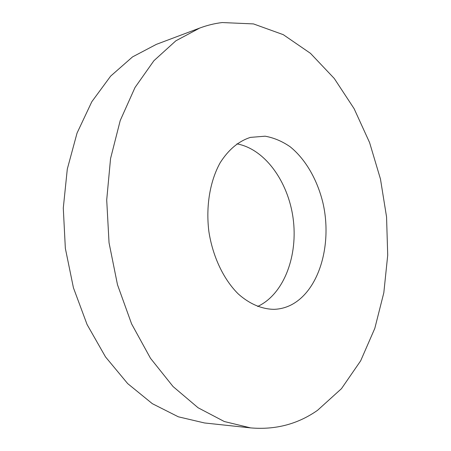 <?xml version="1.0" encoding="UTF-8"?>
<svg xmlns="http://www.w3.org/2000/svg" width="451" height="451" viewBox="0 0 451 451"><rect width="100%" height="100%" fill="white"/><g stroke="black" fill="none" stroke-linecap="round" stroke-linejoin="round"><path stroke-width="0.68" d="M250.44 137.386C238.607 141.186 228.533 149.619 220.206 162.687C210.042 180.902 205.735 206.118 208.858 231.408C212.697 256.596 223.628 279.485 238.269 293.951C249.521 303.991 261.924 309.189 274.033 309.335C280.201 309.127 286.047 307.588 291.566 304.724C319.545 289.965 332.398 243.946 322.95 202.956C317.324 179.735 305.598 159.254 290.168 146.778C282.185 141.27 273.83 137.741 265.103 136.196L250.44 137.386M257.611 306.471L258.998 305.812C284.496 292.902 298.15 254.995 293.111 218.318C288.189 181.623 264.934 148.988 236.916 143.858M317.521 410.331L341.463 388.672L360.659 360.823L374.809 328.367L383.824 292.738L387.713 255.21L386.558 216.954L380.469 179.053L369.589 142.584L354.108 108.668L334.281 78.491L310.485 53.348L283.279 34.665L253.473 23.914L222.219 22.55C214.659 23.446 207.156 25.284 199.714 28.063L175.851 40.816L153.909 60.71L135.007 87.511L120.231 120.524L110.557 158.56L106.707 199.968L109.041 242.756L117.497 284.761L131.596 323.886L150.487 358.286L173.06 386.546L198.079 407.76L224.305 421.522L250.598 427.892C275.443 430.017 297.75 424.165 317.521 410.331M199.714 28.063L156.339 44.373L132.526 56.905L110.647 76.118L91.801 101.746L77.036 133.101L67.3 169.063L63.287 208.08L65.344 248.315L73.428 287.783L87.088 324.557L105.523 356.927L127.667 383.587L152.337 403.679L178.325 416.803L204.523 422.965L250.598 427.892"/></g></svg>
